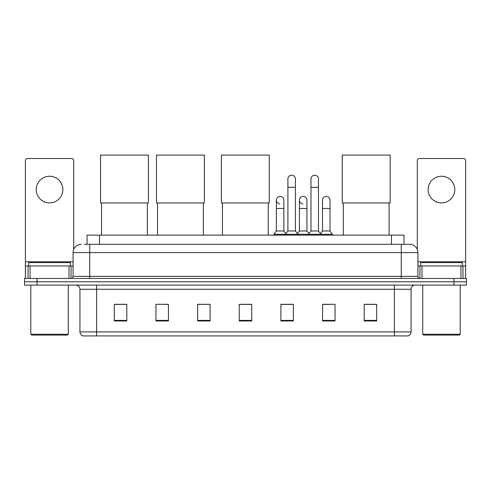 <?xml version="1.0" encoding="UTF-8"?>
<svg xmlns="http://www.w3.org/2000/svg" width="491" height="491" viewBox="0 0 491 491"><rect width="100%" height="100%" fill="white"/><g stroke="black" fill="none" stroke-linecap="round" stroke-linejoin="round"><path stroke-width="0.74" d="M87.03 244.291L87.03 235.128L403.97 235.128L403.97 244.291M84.507 244.291L409.598 244.291A8.329 8.329 0 0 1 417.927 252.62L417.927 276.359C418.037 277.618 418.737 278.311 420.014 278.446M84.317 244.291L89.73 244.291L89.73 252.62L73.073 252.62L73.073 276.359A2.081 2.081 0 0 1 70.986 278.446M81.402 244.291A8.329 8.329 0 0 0 73.073 252.62M37.046 278.446L24.55 278.446L24.55 281.779L37.046 281.779L24.55 281.779L24.55 285.111L37.046 285.111L37.046 281.779L453.954 281.779L37.046 281.779L37.046 278.446L453.954 278.446L453.954 281.779L466.45 281.779L453.954 281.779L453.954 285.111L37.046 285.111M453.954 285.111L466.45 285.111L466.45 278.446L453.954 278.446M417.927 252.62L401.27 252.62L401.27 244.291L409.598 244.291M411.059 331.922C410.942 333.917 409.942 335.249 408.058 335.924L394.396 335.924L394.396 331.922L411.059 331.922L411.059 289.273A4.167 4.167 0 0 1 415.22 285.111M394.396 335.924L82.942 335.924A4.167 4.167 0 0 1 79.941 331.922L79.941 289.273C79.695 286.744 78.308 285.357 75.78 285.111M376.695 320.967L376.695 304.31L364.199 304.31L364.199 320.967L376.695 320.967M335.046 320.967L335.046 304.31L322.55 304.31L322.55 320.967L335.046 320.967M293.397 320.967L293.397 304.31L280.901 304.31L280.901 320.967L293.397 320.967M126.801 320.967L126.801 304.31L114.305 304.31L114.305 320.967L126.801 320.967M168.45 320.967L168.45 304.31L155.954 304.31L155.954 320.967L168.45 320.967M210.099 320.967L210.099 304.31L197.603 304.31L197.603 320.967L210.099 320.967M251.748 320.967L251.748 304.31L239.252 304.31L239.252 320.967L251.748 320.967M322.55 304.395L330.425 304.395M210.099 304.31L197.603 304.395L210.099 304.31M164.411 304.395L168.45 304.395M287.481 304.395L284.277 304.395M251.748 304.395L239.252 304.395M126.801 304.395L114.305 304.395M293.397 304.395L280.901 304.395M376.695 304.395L364.199 304.395M49.542 176.238A13.331 13.331 0 0 0 36.211 189.563A13.331 13.331 0 0 0 49.542 202.893A13.331 13.331 0 0 0 62.866 189.563A13.331 13.331 0 0 0 49.542 176.238M69.01 278.446L69.01 265.95L30.068 265.95L30.068 278.446M73.699 249.459L73.699 160.575A2.081 2.081 0 0 0 71.612 158.495L27.465 158.495A2.081 2.081 0 0 0 25.385 160.575L25.385 265.95L30.068 265.95M69.01 265.95L73.073 265.95M25.385 278.446L25.385 265.95M67.451 335.089L31.633 335.089L30.798 334.254L68.28 334.254L67.451 335.089M30.798 285.111L30.798 334.254M68.28 285.111L68.28 334.254M70.366 265.95L70.366 262.617L28.717 262.617L28.717 265.95M101.557 202.973L101.557 235.128M147.374 202.973L147.374 235.128M100.52 155.076L148.417 155.076L148.417 202.973L100.52 202.973L100.52 155.076M157.537 202.973L157.537 235.128M203.354 202.973L203.354 235.128M156.494 155.076L204.391 155.076L204.391 202.973L156.494 202.973L156.494 155.076M222.429 202.973L222.429 235.128M268.239 202.973L268.239 235.128M221.386 155.076L269.283 155.076L269.283 202.973L221.386 202.973L221.386 155.076M343.295 202.973L343.295 235.128M389.105 202.973L389.105 235.128M342.252 155.076L390.149 155.076L390.149 202.973L342.252 202.973L342.252 155.076M287.898 187.316L295.398 187.316L295.398 230.966L287.898 230.966L287.898 178.988A3.75 3.75 0 0 1 291.881 175.244A3.75 3.75 0 0 1 295.398 178.988A3.75 3.75 0 0 0 291.881 175.244M287.898 230.966L285.4 234.299L285.4 235.128M295.398 230.966L297.896 234.299L273.861 234.299L273.861 235.128M310.975 230.966L310.975 187.316L318.469 187.316L318.469 230.966L310.975 230.966L308.477 234.299L297.896 234.299L297.896 235.128M310.975 187.316L310.975 178.988A3.75 3.75 0 0 1 314.958 175.244A3.75 3.75 0 0 1 318.469 178.988A3.75 3.75 0 0 0 314.958 175.244M318.469 230.966L320.967 234.299L308.477 234.299L308.477 235.128M330.007 230.966L330.007 208.472L322.507 208.472L322.507 230.966L330.007 230.966L332.505 234.299L320.967 234.299L320.967 235.128M279.876 203.888A3.75 3.75 0 0 1 276.359 200.144A3.75 3.75 0 0 1 280.349 196.4A3.75 3.75 0 0 1 283.859 200.144L283.859 208.472L276.359 208.472L276.359 200.144M283.859 208.472L283.859 230.966L276.359 230.966L276.359 208.472M276.359 230.966L273.861 234.299M283.859 230.966L285.879 233.655M302.947 203.888A3.75 3.75 0 0 1 299.436 200.144A3.75 3.75 0 0 1 303.42 196.4A3.75 3.75 0 0 1 306.93 200.144L306.93 208.472L299.436 208.472L299.436 200.144M306.93 208.472L306.93 230.966L299.436 230.966L299.436 208.472M299.436 230.966L297.417 233.655M306.93 230.966L308.956 233.655M322.507 208.472L322.507 200.144A3.75 3.75 0 0 1 326.497 196.4A3.75 3.75 0 0 1 330.007 200.144L330.007 208.472M322.507 230.966L320.488 233.655M332.505 234.299L332.505 235.128M441.458 176.238A13.331 13.331 0 0 0 428.134 189.563A13.331 13.331 0 0 0 441.458 202.893A13.331 13.331 0 0 0 454.789 189.563A13.331 13.331 0 0 0 441.458 176.238M460.932 278.446L460.932 265.95L421.99 265.95L421.99 278.446M465.615 278.446L465.615 265.95L465.615 278.446M460.932 265.95L465.615 265.95L465.615 160.575A2.081 2.081 0 0 0 463.535 158.495L419.388 158.495A2.081 2.081 0 0 0 417.301 160.575L417.301 249.459M417.927 265.95L421.99 265.95M459.367 335.089L423.549 335.089L422.72 334.254L460.202 334.254L459.367 335.089M422.72 285.111L422.72 334.254M460.202 285.111L460.202 334.254M462.283 265.95L462.283 262.617L420.634 262.617L420.634 265.95M99.526 244.291L99.526 235.128M391.474 244.291L391.474 235.128M89.73 278.446L89.73 276.359L417.927 276.359M73.073 276.359L89.73 276.359L89.73 252.62L401.27 252.62L401.27 278.446M394.396 285.111L394.396 289.273L79.941 289.273M411.059 289.273L394.396 289.273L394.396 331.922L96.604 331.922L96.604 335.924M79.941 331.922L96.604 331.922L96.604 285.111M251.748 320.39L239.252 320.39M210.099 320.39L197.603 320.39M168.45 320.39L155.954 320.39M126.801 320.39L114.305 320.39M293.397 320.39L280.901 320.39M335.046 320.39L322.55 320.39M376.695 320.39L364.199 320.39M73.073 261.783L25.385 261.783M71.06 265.95L71.06 278.446M25.415 265.95L25.415 278.446M28.018 278.446L28.018 265.95M465.615 261.783L417.927 261.783M465.585 278.446L465.585 265.95M462.982 265.95L462.982 278.446M419.94 278.446L419.94 265.95M295.398 187.316L295.398 178.988M318.469 187.316L318.469 178.988"/></g></svg>
